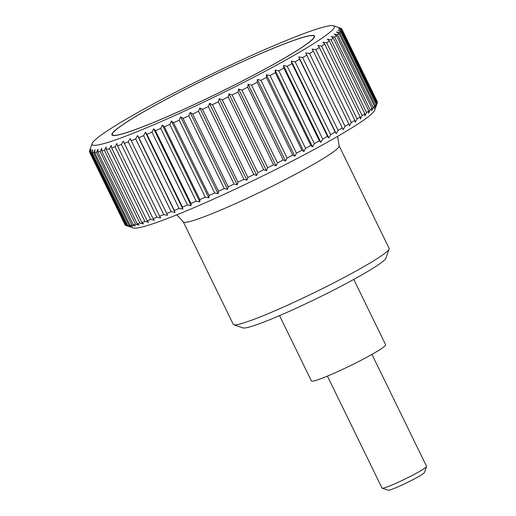 <?xml version="1.0" encoding="UTF-8"?>
<svg xmlns="http://www.w3.org/2000/svg" width="516" height="516" viewBox="0 0 516 516"><rect width="100%" height="100%" fill="white"/><g stroke="black" fill="none" stroke-linecap="round" stroke-linejoin="round"><path stroke-width="0.77" d="M339.128 145.841A86.694 6.985 -26 0 1 293.675 175.201A86.694 6.985 -26 0 1 190.307 221.383A86.694 6.985 -26 0 1 183.283 221.854L233.29 324.377A86.694 6.985 -26 0 0 233.793 324.757A86.694 6.985 -26 0 0 240.308 323.906A86.694 6.985 -26 0 0 326.235 286.722A86.694 6.985 -26 0 0 389.128 248.996A86.694 6.985 -26 0 0 389.135 248.364L339.128 145.841L337.593 136.398M233.793 324.757L243.017 327.905A79.761 6.424 -26 0 0 249.009 327.118A79.761 6.424 -26 0 0 328.066 292.907A79.761 6.424 -26 0 0 385.923 258.2L389.128 248.996M353.757 279.427L385.626 344.759A41.286 3.328 154 0 1 357.137 362.284A41.286 3.328 154 0 1 314.754 380.731A41.286 3.328 154 0 1 311.412 380.956L279.549 315.624M103.019 143.809A134.753 10.855 -26 0 0 246.113 81.173A134.753 10.855 -26 0 0 333.555 25.8A134.753 10.855 -26 0 0 323.429 27.122A134.753 10.855 -26 0 0 189.875 84.921A134.753 10.855 -26 0 0 92.119 143.558A134.753 10.855 -26 0 0 103.019 143.809M137.23 223.828L139.197 225.099L135.56 224.273L100.059 151.485L101.736 148.286L101.729 151.04L137.23 223.828A140.365 11.307 -26 0 0 139.9 223.06L104.4 150.279A140.365 11.307 154 0 1 101.729 151.04M104.4 150.279L106.141 147.021L106.348 149.679L141.848 222.467A140.365 11.307 -26 0 0 144.919 221.487L109.424 148.698A140.365 11.307 154 0 1 106.348 149.679M109.424 148.698L111.217 145.396L111.637 147.957L147.137 220.745A140.365 11.307 -26 0 0 150.601 219.545L115.1 146.757A140.365 11.307 154 0 1 111.637 147.957M115.1 146.757L116.932 143.422L117.571 145.873L153.071 218.661A140.365 11.307 -26 0 0 156.896 217.262L121.395 144.474A140.365 11.307 154 0 1 117.571 145.873M121.395 144.474L123.247 141.107L159.612 216.243A140.365 11.307 -26 0 0 163.778 214.643L128.278 141.855A140.365 11.307 154 0 1 124.111 143.454M128.278 141.855L130.129 138.462L166.713 213.495A140.365 11.307 -26 0 0 171.196 211.708L135.695 138.92A140.365 11.307 154 0 1 131.212 140.707M135.695 138.92L137.527 135.514L138.836 137.649L174.337 210.438A140.365 11.307 -26 0 0 179.11 208.477L143.609 135.689A140.365 11.307 154 0 1 138.836 137.649M143.609 135.689L145.409 132.277L146.931 134.302L182.432 207.09A140.365 11.307 -26 0 0 187.463 204.968L151.962 132.18A140.365 11.307 154 0 1 146.931 134.302M151.962 132.18L153.71 128.768L155.451 130.683L190.952 203.472A140.365 11.307 -26 0 0 196.209 201.195L160.708 128.413A140.365 11.307 154 0 1 155.451 130.683M160.708 128.413L162.392 125.014L164.346 126.82L199.847 199.608A140.365 11.307 -26 0 0 205.297 197.196L169.796 124.408A140.365 11.307 154 0 1 164.346 126.82M169.796 124.408L171.396 121.034L173.557 122.731L209.057 195.519A140.365 11.307 -26 0 0 214.669 192.984L179.168 120.196A140.365 11.307 154 0 1 173.557 122.731M179.168 120.196L180.665 116.848L183.025 118.441L218.526 191.23A140.365 11.307 -26 0 0 224.267 188.592L188.766 115.803A140.365 11.307 154 0 1 183.025 118.441M188.766 115.803L190.146 112.494L192.694 113.978L228.195 186.766A140.365 11.307 -26 0 0 234.025 184.038L198.525 111.25A140.365 11.307 154 0 1 192.694 113.978M198.525 111.25L199.776 107.986L202.504 109.373L238.005 182.161A140.365 11.307 -26 0 0 243.894 179.362L208.393 106.573A140.365 11.307 154 0 1 202.504 109.373M208.393 106.573L209.496 103.361L212.399 104.651L247.899 177.44A140.365 11.307 -26 0 0 253.808 174.582L218.307 101.794A140.365 11.307 154 0 1 212.399 104.651M218.307 101.794L219.255 98.646L222.312 99.846L257.813 172.628A140.365 11.307 -26 0 0 263.702 169.738L228.201 96.95A140.365 11.307 154 0 1 222.312 99.846M228.201 96.95L228.981 93.867L232.181 94.976L267.681 167.765A140.365 11.307 -26 0 0 273.519 164.849L238.018 92.061A140.365 11.307 154 0 1 232.181 94.976M238.018 92.061L238.618 89.049L241.952 90.081L277.453 162.869A140.365 11.307 -26 0 0 283.2 159.954L247.699 87.165A140.365 11.307 154 0 1 241.952 90.081M247.699 87.165L248.112 84.237L251.563 85.192L287.064 157.98A140.365 11.307 -26 0 0 292.682 155.077L257.181 82.289A140.365 11.307 154 0 1 251.563 85.192M257.181 82.289L257.394 79.445L260.948 80.328L296.448 153.117A140.365 11.307 -26 0 0 301.912 150.253L266.411 77.465A140.365 11.307 154 0 1 260.948 80.328M266.411 77.465L266.417 74.71L270.055 75.536L305.556 148.324A140.365 11.307 -26 0 0 310.825 145.506L275.325 72.717A140.365 11.307 154 0 1 270.055 75.536M275.325 72.717L275.118 70.06L278.827 70.834L314.328 143.616A140.365 11.307 -26 0 0 319.372 140.874L283.871 68.086A140.365 11.307 154 0 1 278.827 70.834M283.871 68.086L283.452 65.526L287.212 66.248L322.713 139.036A140.365 11.307 -26 0 0 327.499 136.372L291.998 63.584A140.365 11.307 154 0 1 287.212 66.248M291.998 63.584L291.359 61.127L295.152 61.817L330.653 134.599A140.365 11.307 -26 0 0 335.155 132.044L299.654 59.256A140.365 11.307 154 0 1 295.152 61.817M299.654 59.256L298.79 56.902L302.608 57.56L338.109 130.348A140.365 11.307 -26 0 0 342.295 127.904L306.794 55.115A140.365 11.307 154 0 1 302.608 57.56M306.794 55.115L305.711 52.871L309.523 53.503L345.023 126.291A140.365 11.307 -26 0 0 348.874 123.982L313.373 51.194A140.365 11.307 154 0 1 309.523 53.503M313.373 51.194L312.064 49.059L315.863 49.678L351.364 122.466A140.365 11.307 -26 0 0 354.847 120.305L319.346 47.517A140.365 11.307 154 0 1 315.863 49.678M319.346 47.517L317.817 45.492L321.578 46.105L357.078 118.893A140.365 11.307 -26 0 0 360.181 116.893L324.68 44.105A140.365 11.307 154 0 1 321.578 46.105M324.68 44.105L322.939 42.189L326.647 42.802L362.148 115.59A140.365 11.307 -26 0 0 364.844 113.765L329.343 40.977A140.365 11.307 154 0 1 326.647 42.802M329.343 40.977L327.389 39.171L331.033 39.797L366.534 112.585A140.365 11.307 -26 0 0 368.805 110.94L333.304 38.158A140.365 11.307 154 0 1 331.033 39.797M333.304 38.158L331.143 36.455L334.703 37.107L370.204 109.895A140.365 11.307 -26 0 0 372.042 108.444L336.542 35.656A140.365 11.307 154 0 1 334.703 37.107M336.542 35.656L334.181 34.062L337.638 34.74L373.139 107.528A140.365 11.307 -26 0 0 374.532 106.283L339.031 33.495A140.365 11.307 154 0 1 337.638 34.74M339.031 33.495L336.484 32.005L339.825 32.721L375.325 105.509A140.365 11.307 -26 0 0 376.267 104.471L340.766 31.682A140.365 11.307 154 0 1 339.825 32.721M340.766 31.682L338.038 30.296L341.244 31.057L376.745 103.845A140.365 11.307 -26 0 0 377.228 103.026L341.727 30.238A140.365 11.307 154 0 1 341.244 31.057M341.727 30.238L338.825 28.948L341.895 29.76L377.396 102.549A140.365 11.307 -26 0 0 377.409 101.949L341.908 29.16A140.365 11.307 154 0 1 341.895 29.76M341.908 29.16L338.851 27.961L341.76 28.832L377.26 101.639M333.555 25.8L341.315 28.464A140.365 11.307 154 0 1 341.76 28.832M338.96 27.638L340.857 28.303M377.396 102.549L374.732 110.224A134.753 10.855 154 0 1 276.982 168.861A134.753 10.855 154 0 1 143.429 226.659A134.753 10.855 154 0 1 133.296 227.982L126.007 225.492A140.365 11.307 -26 0 0 126.91 225.634L91.409 152.846A140.365 11.307 154 0 1 90.506 152.704L126.007 225.492M133.315 224.815L135.489 225.995L131.935 225.111L96.434 152.323L98.027 149.182L97.814 152.026L133.315 224.815A140.365 11.307 -26 0 0 135.56 224.273M96.434 152.323A140.365 11.307 154 0 1 94.628 152.639L130.129 225.428A140.365 11.307 -26 0 0 131.935 225.111M130.129 225.428L132.502 226.518L129.052 225.563L93.551 152.775L95.034 149.704L94.628 152.639M93.551 152.775A140.365 11.307 154 0 1 92.183 152.865L127.684 225.647A140.365 11.307 -26 0 0 129.052 225.563M127.684 225.647L130.245 226.659L126.91 225.634M125.994 225.473L125.543 225.318L90.042 152.53A140.365 11.307 154 0 1 89.597 152.162L125.098 224.944A140.365 11.307 -26 0 0 125.543 225.318M305.401 36.668A112.707 9.082 154 0 1 314.521 36.062A112.707 9.082 154 0 1 236.76 83.895A112.707 9.082 154 0 1 121.047 134.263A112.707 9.082 154 0 1 111.927 134.876A112.707 9.082 154 0 1 189.688 87.036A112.707 9.082 154 0 1 305.401 36.668M327.421 376.106L382.027 488.065A24.768 1.993 -26 0 0 382.169 488.175A24.768 1.993 -26 0 0 384.033 487.93A24.768 1.993 -26 0 0 408.582 477.306A24.768 1.993 -26 0 0 426.551 466.529A24.768 1.993 -26 0 0 426.551 466.348L371.946 354.389M426.551 466.529L424.487 472.456A20.305 1.638 154 0 1 409.762 481.293A20.305 1.638 154 0 1 389.638 490A20.305 1.638 154 0 1 388.109 490.2L382.169 488.175M376.306 105.716L377.228 103.026M376.745 103.845L375.5 107.109L376.267 104.471M375.325 105.509L373.945 108.818L374.532 106.283M373.139 107.528L371.643 110.876L372.042 108.444M370.204 109.895L368.605 113.268L368.805 110.94M366.534 112.585L364.851 115.984L364.844 113.765M362.148 115.59L360.4 119.002L360.181 116.893M357.078 118.893L355.279 122.305L354.847 120.305M351.364 122.466L349.526 125.872L348.874 123.982M345.023 126.291L343.172 129.684L342.295 127.904M338.109 130.348L336.258 133.715L335.155 132.044M330.653 134.599L328.821 137.94L327.499 136.372M322.713 139.036L320.913 142.339L319.372 140.874M314.328 143.616L312.586 146.873L310.825 145.506M305.556 148.324L303.879 151.523L301.912 150.253M296.448 153.117L294.862 156.258L292.682 155.077M287.064 157.98L285.574 161.044L283.2 159.954M277.453 162.869L276.079 165.862L273.519 164.849M267.681 167.765L266.443 170.673L263.702 169.738M257.813 172.628L256.716 175.453L253.808 174.582M247.899 177.44L246.964 180.174L243.894 179.362M238.005 182.161L237.237 184.799L234.025 184.038M228.195 186.766L227.608 189.301L224.267 188.592M218.526 191.23L218.126 193.661L214.669 192.984M209.057 195.519L208.857 197.841L205.297 197.196M199.847 199.608L199.853 201.827L196.209 201.195M190.952 203.472L191.172 205.581L187.463 204.968M182.432 207.09L182.87 209.09L179.11 208.477M174.337 210.438L174.995 212.328L171.196 211.708M166.713 213.495L167.59 215.275L163.778 214.643M159.612 216.243L160.708 217.913L156.896 217.262M153.071 218.661L154.394 220.229L150.601 219.545M147.137 220.745L148.679 222.209L144.919 221.487M141.848 222.467L143.609 223.834L139.9 223.06M100.059 151.485A140.365 11.307 154 0 1 97.814 152.026M90.564 148.021L89.462 151.233A140.365 11.307 154 0 0 89.449 151.833L90.545 149.008L89.449 151.833M90.042 152.53L91.28 149.614L90.506 152.704M91.409 152.846L92.783 149.853L92.183 152.865M343.172 129.684L305.711 52.871M336.258 133.715L298.79 56.902M328.821 137.94L291.359 61.127M320.913 142.339L283.452 65.526M312.586 146.873L275.118 70.06M303.879 151.523L266.417 74.71M294.862 156.258L257.394 79.445M285.574 161.044L248.112 84.237M276.079 165.862L238.618 89.049M266.443 170.673L228.981 93.867M256.716 175.453L219.255 98.646M246.964 180.174L209.496 103.361M237.237 184.799L199.776 107.986M227.608 189.301L190.146 112.494M218.126 193.661L180.665 116.848M208.857 197.841L171.396 121.034M199.853 201.827L162.392 125.014M191.172 205.581L153.71 128.768M182.87 209.09L145.409 132.277M174.995 212.328L137.527 135.514M121.389 134.089A112.294 9.049 -26 0 0 236.676 83.902A112.294 9.049 -26 0 0 314.154 36.243A112.294 9.049 -26 0 0 305.059 36.849A112.294 9.049 -26 0 0 189.772 87.03A112.294 9.049 -26 0 0 112.294 134.695A112.294 9.049 -26 0 0 121.389 134.089M92.119 143.558L90.552 148.066M183.283 221.854L176.788 214.824M314.496 36.939L314.154 36.243M112.636 135.392L112.294 134.695"/></g></svg>
